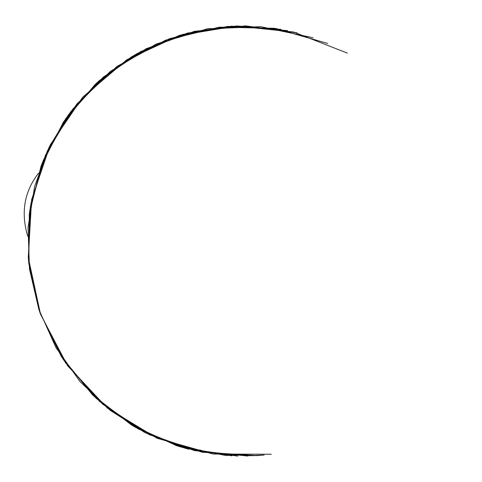<?xml version="1.0" encoding="UTF-8"?>
<svg xmlns="http://www.w3.org/2000/svg" width="482" height="482" viewBox="0 0 482 482"><rect width="100%" height="100%" fill="white"/><g stroke="black" fill="none" stroke-linecap="round" stroke-linejoin="round"><path stroke-width="0.72" d="M27.685 236.108C20.678 212.466 24.299 191.493 38.56 173.189C24.299 191.493 20.678 212.466 27.685 236.108M258.75 455.532L251.327 455.671C236.981 455.424 220.762 453.948 202.663 451.236L203.766 451.773L192.017 449.302L200.729 450.146L201.976 450.875C220.913 453.707 237.879 455.255 252.869 455.514C237.879 455.255 220.913 453.707 201.976 450.875L200.729 450.146L192.017 449.302L203.766 451.773L202.663 451.236C220.762 453.948 236.981 455.424 251.327 455.671L261.587 455.309M264.124 455.068L252.869 455.514L264.124 455.068M188.751 449.218L184.046 447.832L188.239 448.742L185.901 447.977L188.239 448.742L184.046 447.832L186.685 448.646M182.082 447.344L175.629 445.38L179.672 446.555L175.111 444.922L177.147 445.434L175.111 444.922L179.672 446.555L175.629 445.38L181.913 447.296M181.726 447.073L177.147 445.434L185.901 447.977L181.726 447.073M347.402 53.128L293.64 32.035L236.228 25.998L179.274 35.445L126.868 59.708L82.802 97.069L50.249 144.865L31.613 199.668L28.275 257.533L40.536 314.252L67.534 365.687L107.341 408.061L157.072 438.259L213.074 454.038L271.258 454.243M281.036 29.36L231.487 26.191L182.533 34.469L136.768 53.755L96.641 83.043L64.287 120.789L41.458 164.995L29.402 213.315L28.787 263.166L39.687 311.872L61.533 356.794L93.171 395.505L132.912 425.889L178.605 446.284L227.775 455.586M313.053 37.753L260.78 26.673L207.405 28.806L156.186 44.031L110.3 71.426L72.565 109.33L45.338 155.415L30.336 206.85L28.522 260.461L40.048 312.908L64.233 360.916L99.587 401.464L143.919 432.005L194.457 450.592L248.025 456.056M327.712 43.434L274.601 28.293L219.394 27.161L165.712 40.12L117.09 66.335L76.734 104.106L47.326 150.962L30.842 203.826L28.414 259.208L40.241 313.439L65.576 362.892L102.756 404.241L149.318 434.704L202.145 452.224L257.695 455.611M287.609 30.655L237.415 25.968L187.51 33.083L140.617 51.628L99.328 80.596L65.901 118.421L42.211 163.037L29.577 212.002L28.733 262.612L39.759 312.077L62.07 357.626L94.448 396.728L135.105 427.173L181.774 447.254L231.86 455.833M297.069 32.903L246.019 25.932L194.782 31.288L146.281 48.688L103.293 77.138L68.299 115.029L43.332 160.211L29.842 210.098L28.655 261.816L39.861 312.372L62.853 358.837L96.316 398.481L138.31 428.992L186.407 448.567L237.789 456.056M296.231 32.686L245.254 25.92L194.132 31.438L145.775 48.941L102.937 77.439L68.083 115.331L43.229 160.464L29.818 210.266L28.661 261.883L39.855 312.348L62.781 358.728L96.147 398.325L138.027 428.835L185.992 448.453L237.265 456.044M296.695 32.806L245.681 25.926L194.493 31.354L146.052 48.796L103.136 77.271L68.203 115.168L43.284 160.325L29.83 210.17L28.655 261.847L39.855 312.36L62.823 358.789L96.237 398.415L138.183 428.92L186.221 448.519L237.554 456.05M209.435 28.48L169.296 38.789L131.869 56.611L98.551 81.295L70.577 111.938L49.001 147.408L34.644 186.395L28.046 227.456L29.486 269.052L38.915 309.631L56.002 347.661L80.12 381.702L110.366 410.471L145.612 432.872L184.528 448.049M277.246 28.709L228.088 26.396L179.69 35.313L134.58 55.008L95.117 84.464L63.377 122.151L41.036 166.121L29.306 214.074L28.824 263.485L39.645 311.758L61.226 356.319L92.448 394.8L131.664 425.136L176.792 445.711L225.437 455.406"/></g></svg>
